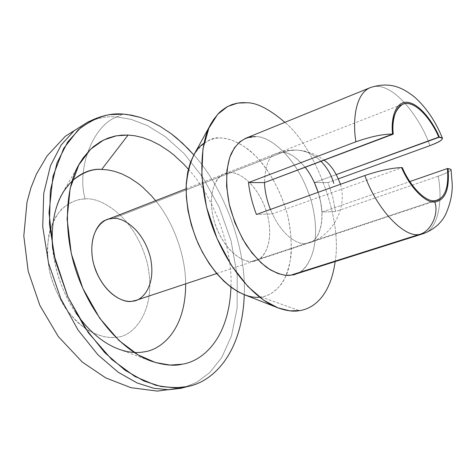 <?xml version="1.0" encoding="UTF-8"?>
<svg xmlns="http://www.w3.org/2000/svg" width="476" height="476" viewBox="0 0 476 476"><rect width="100%" height="100%" fill="white"/><g stroke="black" fill="none" stroke-linecap="round" stroke-linejoin="round"><path stroke-width="0.36" stroke-dasharray="2.38 1.78" d="M252.345 261.27C245.146 262.734 227.397 255.017 216.116 227.016C205.352 197.933 215.241 175.406 224.517 173.788L230.402 172.734C238.101 171.907 256.278 182.147 266.132 210.374C275.342 239.297 264.811 259.271 255.832 260.55L252.345 261.27L434.475 200.753L252.345 261.27C261.009 261.996 274.92 247.133 267.685 215.741C259.146 184.468 238.446 171.425 230.402 172.734C221.858 171.045 206.013 184.218 213.272 217.835C222.405 251.471 244.7 263.674 252.345 261.27M448.017 168.54C453.896 169.105 450.623 171.657 438.212 176.203C443.334 203.02 437.248 230.39 423.051 233.752C437.254 230.384 443.334 203.02 438.212 176.203L335.61 211.564L332.718 197.028L328.077 182.576L338.46 178.809L328.077 182.576L332.718 197.028L335.61 211.564L321.978 212.064L409.848 181.564L321.978 212.064L320.735 202.336L318.147 192.298L320.735 202.336L321.978 212.064L335.61 211.564L438.212 176.203C446.678 173.216 450.945 170.961 451.022 169.444M314.368 182.576L336.365 174.537L314.368 182.576L328.077 182.576L314.368 182.576M270.428 209.434L272.343 213.879L402.285 167.606L272.343 213.879L256.433 214.462L272.343 213.879L270.428 209.434C282.084 237.459 299.011 244.843 305.705 243.539C299.011 244.843 282.084 237.459 270.428 209.434M429.852 145.674C422.028 120.874 392.498 78.492 370.298 87.608C392.504 78.498 422.028 120.88 429.852 145.674M294.846 274.337C308.305 272.623 324.061 242.635 310.179 197.475C295.298 153.236 267.464 135.821 255.606 136.66L245.729 138.26M204.014 143.205C210.303 139.212 216.235 137.51 221.816 138.088C229.093 138.242 238.101 142.14 248.841 149.791C263.347 161.483 279.632 185.705 287.558 214.979C292.544 236.792 292.181 256.933 287.79 271.326C281.132 289.081 270.392 295.685 261.199 297.012L259.593 297.179C255.404 297.631 250.37 296.822 244.485 294.757M335.14 261.58C342.91 216.949 313.464 145.216 284.88 122.344C313.464 145.216 342.91 216.949 335.14 261.58M255.606 136.66C267.905 135.244 298.839 156.306 312.137 204.305C323.65 252.506 303.7 276.092 290.544 275.241M261.199 297.012L299.475 310.649L261.199 297.012C268.416 296.274 275.431 291.598 282.256 282.982C286.368 275.985 289.307 266.84 291.08 255.535C291.836 243.034 290.663 229.509 287.558 214.979C281.489 193.244 271.147 173.865 259.86 160.466C244.759 144.055 231.288 138.665 221.816 138.088C212.463 136.326 203.169 141.866 193.934 154.712M364.836 175.531C379.884 170.503 392.135 167.855 401.595 167.594M85.144 198.974C99.835 196.653 135.047 215.824 147.417 263.627C157.651 311.762 132.292 337.103 116.757 337.157C109.617 338.513 100.46 336.472 89.286 331.034C81.551 326.137 73.845 318.878 66.17 309.257C58.947 298.166 53.419 285.642 49.575 271.695L47.225 251.292C47.903 238.482 50.325 227.695 54.484 218.936C63.76 203.549 75.779 199.236 85.144 198.974C77.802 198.837 70.008 202.181 61.773 209.023C56.543 214.825 52.348 222.875 49.183 233.169C47.07 244.825 47.201 257.671 49.575 271.695C54.942 292.698 65.742 310.917 77.695 322.413C93.677 336.127 107.469 338.46 116.757 337.157C132.292 337.103 157.651 311.762 147.417 263.627C135.047 215.824 99.835 196.653 85.144 198.974C76.344 169.355 92.921 125.212 116.84 116.959L130.989 119.327L147.233 125.486L165.261 136.618L184.26 153.772L202.841 177.447L219.103 207.078L231.05 240.767L237.209 275.533L237.131 308.079L231.52 335.806L221.822 357.363L209.69 372.654L196.552 382.395L183.45 387.684L196.552 382.395L209.69 372.654L221.822 357.363L231.52 335.806L237.131 308.079L237.209 275.533L231.05 240.767L219.103 207.078L202.841 177.447L184.26 153.772L165.261 136.618L147.233 125.486L130.989 119.327L116.84 116.959C92.921 125.212 76.344 169.355 85.144 198.974M87.62 122.189C98.193 117.798 107.933 116.055 116.84 116.959C107.933 116.055 98.193 117.798 87.62 122.189M116.84 116.959L123.147 114.097L116.84 116.959M193.821 154.914C222.661 186.14 246.443 246.11 244.265 294.674C246.443 246.11 222.661 186.14 193.821 154.914M188.365 169.188C212.76 195.475 232.883 246.247 230.955 287.183C232.883 246.247 212.76 195.475 188.365 169.188M155.634 200.682C172.473 220.739 185.676 254.636 185.658 283.851C185.676 254.636 172.473 220.739 155.634 200.682M143.948 351.871C137.374 353.335 129.121 352.484 119.19 349.325C101.804 343.565 76.981 322.924 62.302 287.403C47.57 251.78 50.373 211.874 62.671 192.75L72.173 180.844M52.61 248.49C55.377 272.522 63.124 293.984 75.851 312.863M135.916 300.368C145.418 298.803 157.443 279.471 149.018 252.47C139.873 226.165 121.166 217.312 113.044 218.466L106.808 219.739M318.147 192.298C327.726 221.959 317.617 241.969 309.079 242.873C317.766 241.743 327.53 221.513 317.962 191.745C307.788 162.673 289.938 151.779 282.47 152.445L276.776 153.379C269.392 154.938 265.287 164.672 264.466 182.582C265.287 164.672 269.392 154.938 276.776 153.379L282.47 152.445L113.044 218.466L282.47 152.445C288.069 151.677 295.644 156.616 305.181 167.266M216.675 273.551L309.079 242.873L305.705 243.539L309.079 242.873C331.641 236.316 347.879 208.928 340.417 184.301M282.47 152.445L289.241 150.559L296.607 150.107C305.556 150.577 313.696 154.313 321.014 161.31C313.696 154.313 305.556 150.577 296.607 150.107L289.241 150.559L282.47 152.445M224.517 173.788L402.833 104.167M255.832 260.55L437.509 200.235M210.809 124.182L211.487 122.951M276.967 307.478L278.276 307.99M119.19 349.325L150.452 360.838M62.671 192.75L79.373 163.922M186.08 188.793L276.776 153.379C283.065 150.928 289.682 149.839 296.607 150.107C306.609 150.583 315.749 153.938 324.025 160.18"/><path stroke-width="0.71" d="M364.836 175.531C376.653 209.047 403.951 237.732 419.166 234.489C430.494 232.074 439.187 214.254 434.82 202.014C425.502 203.24 409.884 187.389 401.595 167.594C392.135 167.855 379.884 170.503 364.836 175.531L256.433 214.462C252.357 203.817 249.704 193.191 248.472 182.582L355.905 141.788C370.834 136.57 383.055 134 392.563 134.089L264.466 182.582C264.84 191.322 266.828 200.277 270.428 209.434C266.828 200.277 264.84 191.322 264.466 182.582L393.259 134.137C391.581 119.488 395.972 102.251 407.974 103.536C420.005 105.047 432.94 123.242 438.765 137.124C432.434 120.999 414.959 99.026 402.833 104.161C394.753 109.706 391.564 119.702 393.259 134.137L392.563 134.089C390.742 118.964 395.193 100.954 407.64 102.304C420.112 103.911 433.457 122.873 439.378 137.159C433.457 122.873 420.112 103.911 407.64 102.304C395.193 100.954 390.742 118.964 392.563 134.089C383.055 134 370.834 136.57 355.905 141.788C352.555 121.666 354.971 93.808 370.304 87.608C354.971 93.814 352.555 121.672 355.905 141.788L248.472 182.582L264.466 182.582L248.472 182.582C249.704 193.191 252.357 203.817 256.433 214.462L364.836 175.531C376.653 209.047 403.951 237.732 419.166 234.489L423.057 233.746L419.166 234.489L290.544 275.241L294.846 274.337L423.051 233.752C433.404 229.89 440.859 223.595 445.429 214.86C450.338 203.978 452.593 193.637 452.2 183.837L451.04 169.438M434.475 200.753L437.509 200.235C445.726 196.308 449.023 185.741 447.41 168.528L409.848 181.564L447.41 168.528C449.023 188.329 444.715 199.075 434.475 200.753C425.443 201.895 410.383 186.699 402.285 167.606C410.383 186.699 425.443 201.895 434.475 200.753M318.147 192.298L314.368 182.576L318.147 192.298C314.725 182.201 310.406 173.859 305.181 167.266M336.365 174.537L438.765 137.124L442.382 138.195C442.757 139.92 438.58 142.413 429.852 145.674L338.46 178.809L429.852 145.674C442.156 140.896 445.334 138.058 439.378 137.159L336.365 174.537M401.595 167.594L402.285 167.606L401.595 167.594C409.884 187.389 425.502 203.24 434.82 202.014C445.393 200.229 449.79 189.073 448.017 168.54L447.41 168.528L448.017 168.54C449.79 189.073 445.393 200.229 434.82 202.014C439.187 214.254 430.494 232.074 419.166 234.489L290.544 275.241C284.583 276.169 276.711 273.611 266.923 267.577C260.08 262.27 253.119 254.63 246.05 244.658C239.273 233.252 233.847 220.531 229.765 206.495C225.148 185.396 226.124 166.749 230.812 154.575C237.762 139.902 247.687 136.356 255.606 136.66M451.022 169.444L448.017 168.54M442.412 138.183C435.647 121.451 426.437 107.802 414.786 97.241C402.875 87.846 390.391 81.152 370.298 87.608L245.729 138.26L239.88 141.759L234.347 147.923L229.759 157.336L226.909 170.241L226.576 186.277L229.248 204.293L234.852 222.548L242.742 239.19L251.899 252.875L261.3 263.014L270.178 269.737L278.091 273.575L284.874 275.199L290.544 275.241M261.199 297.012L259.593 297.179C246.984 299.059 218.817 287.605 198.028 243.278C190.031 223.839 186.062 204.876 186.128 186.384C188.395 163.702 194.357 149.309 204.014 143.205M299.475 310.649C312.78 308.841 330.344 296.804 335.14 261.58C330.344 296.804 312.78 308.841 299.475 310.649C293.835 311.786 286.772 310.899 278.276 307.99C260.687 301.957 233.121 277.633 215.176 233.984C197.171 190.097 198.944 142.633 211.487 122.951L213.789 119.262L218.734 113.211L221.328 110.795L226.624 107.052L231.943 104.583L237.173 103.173L242.225 102.626L247.056 102.756L237.667 103.09L227.647 106.487L217.663 114.347L208.875 128.121L202.966 148.774L201.77 175.9L206.519 207.114L217.032 238.422L231.633 265.745L247.919 286.528L263.775 300.249L277.901 307.847L289.795 310.822L299.475 310.649M284.88 122.344C269.541 109.26 256.933 102.733 247.056 102.756C256.933 102.733 269.541 109.26 284.88 122.344M210.809 124.182L193.934 154.712L190.346 162.578L187.681 172.288L186.247 183.742L186.3 196.671L187.984 210.594L191.328 224.898L196.171 238.892L202.235 251.947L209.148 263.543L216.526 273.379L223.994 281.322L231.271 287.415L238.143 291.824L244.485 294.757L276.967 307.478M190.233 385.869L187.455 386.542C210.106 382.68 242.111 356.845 244.265 294.674C242.296 354.263 212.409 380.877 190.233 385.869L180.66 388.362L168.516 389.725L154.028 388.339L137.136 382.966L118.137 372.208L97.919 354.793L78.088 330.1L60.863 298.803L48.546 263.192L42.739 226.838L43.721 193.464L50.462 165.785L61.202 144.966L74.078 130.769L87.62 122.189L74.078 130.769L61.202 144.966L50.462 165.785L43.721 193.464L42.739 226.838L48.546 263.192L60.863 298.803L78.088 330.1L97.919 354.793L118.137 372.208L137.136 382.966L154.028 388.339L168.516 389.725L183.45 387.684L157.372 391.093L130.912 387.678L105.63 377.843L82.294 362.075L58.292 336.526L39.907 305.515L28.191 271.249L23.8 235.941L26.995 202.193L30.91 187.824L36.372 174.174L47.029 155.985L65.266 136.32L87.62 122.189L93.998 119.262C104.541 114.883 114.258 113.163 123.147 114.097L131.311 115.144L140.236 117.382L149.904 121.047L160.257 126.408L171.164 133.708L176.775 138.153L188.139 148.744L193.821 154.914L182.439 143.157L171.164 133.708L160.257 126.408L149.904 121.047L140.236 117.382L127.134 114.49L123.147 114.097L109.123 114.692C99.008 116.679 88.679 121.749 78.141 129.906L63.689 148.411L52.997 176.203L49.01 212.76L53.919 254.767L67.782 296.619L88.25 332.641L111.687 359.41L134.803 376.427L155.557 385.185C167.861 387.732 178.494 388.184 187.455 386.542L175.341 387.886L160.882 386.47L144.014 381.05L125.027 370.215L104.809 352.692L84.96 327.869L67.687 296.411L55.317 260.646L49.439 224.142L50.343 190.65L57.013 162.893L67.681 142.032L80.509 127.83L93.998 119.262M128.092 135.053L134.994 135.803L142.562 137.564L150.785 140.557L159.609 145.013L168.938 151.148L173.74 154.908L183.486 163.917L188.365 169.188L183.486 163.917L173.74 154.908L168.938 151.148L159.609 145.013L150.785 140.557L142.562 137.564L134.994 135.803L128.092 135.053L121.737 135.13L115.014 136.071L108.004 138.111L100.805 141.509L93.594 146.543L90.053 149.767L83.282 157.776L80.129 162.619C64.897 186.146 61.523 236.875 80.373 282.571C99.163 328.107 130.424 354.305 151.868 361.361C164.119 365.235 174.228 366.193 182.189 364.229L170.116 365.074L155.42 362.522L138.147 354.917L118.994 340.507L99.657 318.129L82.782 288.236L71.293 253.601L67.092 218.781L70.168 188.317L78.808 164.946L90.648 149.184L103.625 140.009L116.352 135.809L128.092 135.053L101.686 169.438L107.802 169.92L114.573 171.348L121.969 173.954L129.942 177.982L138.355 183.665L142.669 187.187L151.35 195.69L155.634 200.682L151.35 195.69L142.669 187.187L138.355 183.665L129.942 177.982L121.969 173.954L114.573 171.348L107.802 169.92L101.686 169.438L128.092 135.053M230.955 287.183C228.956 340.31 201.306 361.457 182.189 364.229C201.306 361.457 228.956 340.31 230.955 287.183M185.658 283.851C185.711 331.076 160.418 350.056 143.948 351.871C160.418 350.056 185.711 331.076 185.658 283.851M72.173 180.844C82.711 172.395 92.546 168.593 101.686 169.438C84.198 167.207 48.058 185.467 52.61 248.49M75.851 312.863C101.924 350.009 129.775 354.626 143.948 351.871M113.044 218.466C121.547 216.836 142.8 228.23 150.416 257.486C156.634 286.909 141.283 301.528 132.209 301.189C124.046 303.765 101.204 293.18 93.106 261.871C86.953 230.491 104.125 217.282 113.044 218.466M186.08 188.793L106.808 219.739C96.997 221.721 85.674 243.456 95.688 270.404C106.285 296.31 124.563 302.861 132.209 301.189L135.916 300.368L216.675 273.551M270.428 209.434C266.828 200.277 264.84 191.322 264.466 182.582C264.84 191.322 266.828 200.277 270.428 209.434M321.014 161.31C327.238 167.766 331.48 175.126 333.741 183.397C331.48 175.126 327.238 167.766 321.014 161.31M150.452 360.838L151.868 361.361M79.373 163.922L80.129 162.619M340.417 184.301C336.187 172.651 330.719 164.607 324.025 160.18"/></g></svg>
